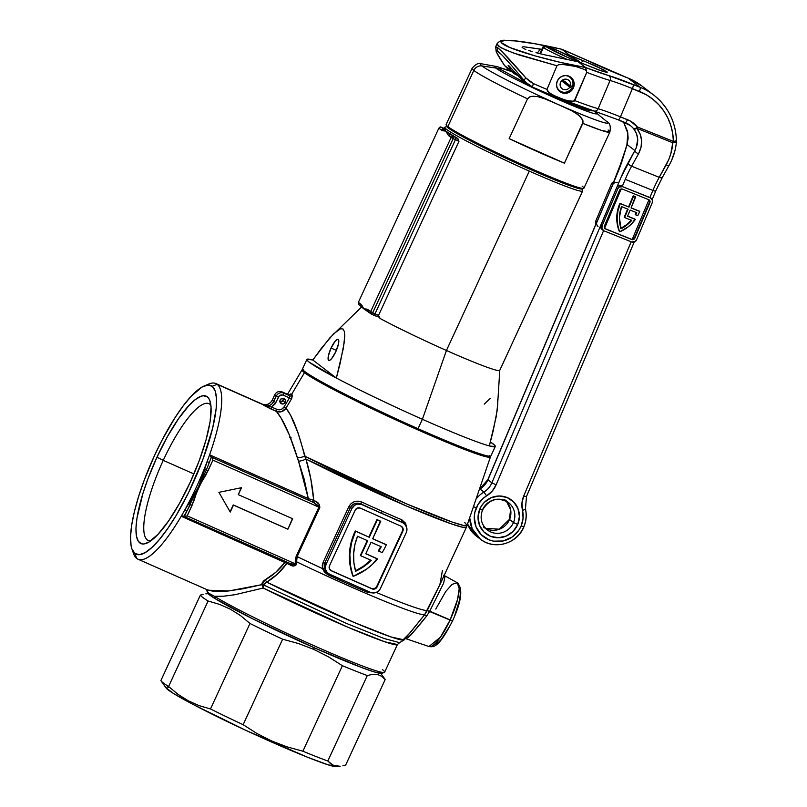 <?xml version="1.0" encoding="UTF-8"?>
<svg xmlns="http://www.w3.org/2000/svg" width="807" height="807" viewBox="0 0 807 807"><rect width="100%" height="100%" fill="white"/><g stroke="black" fill="none" stroke-linecap="round" stroke-linejoin="round"><path stroke-width="1.21" d="M435.76 609.073L445.726 591.531L452.091 584.349L457.256 582.755L459.203 588.727L457.539 599.551L450.094 620.058L452.505 620.936L429.738 611.161L426.681 615.983L411.177 634.716L407.767 637.742L405.124 638.377M404.579 638.246L428.971 646.528A34.893 8.796 -66.1 0 0 450.094 620.058A34.893 8.796 -66.1 0 0 457.256 582.755C463.168 588.686 461.584 601.417 452.505 620.936C438.372 648.616 433.45 647.043 428.971 646.528L440.43 637.187L450.094 620.058L427.236 610.546A111.447 6.537 -155.2 0 1 401.957 602.789M285.214 402.3A2.885 2.784 -52.5 0 1 280.907 403.45A2.885 2.784 -52.5 0 1 280.11 400.03L280.009 402.209L281.461 403.782L283.61 403.813L285.214 402.3L285.325 400.121L283.872 398.557L281.714 398.517L280.11 400.03A2.885 2.784 -52.5 0 1 284.417 398.88A2.885 2.784 -52.5 0 1 285.214 402.3L282.843 400.484L285.214 402.3M279.999 402.189A2.885 2.784 127.5 0 0 282.964 398.325M403.54 523.178L401.725 521.988A1.917 0.857 113.1 0 1 401.795 519.799A1.917 0.857 -66.9 0 0 401.725 521.988A113.373 6.648 -155.2 0 1 381.65 513.242L382.064 511.204A111.447 6.537 24.8 0 0 401.795 519.799L405.497 523.128L406.597 527.122L401.795 519.799A111.447 6.537 24.8 0 1 382.064 511.204L381.65 513.242L361.859 504.607L402.653 522.704L381.65 513.242A113.373 6.648 -155.2 0 1 360.941 503.901L357.965 503.154L354.929 503.538L352.276 505.031L350.43 507.472L324.686 563.195L326.089 564.275L351.842 508.551L350.43 507.472L351.842 508.551L354.777 505.192L357.541 504.103L361.859 504.607L402.653 522.704L405.003 524.389L406.516 526.87L406.94 529.785L406.234 532.681L380.48 588.404L378.735 590.845L376.213 592.449L373.308 592.984L370.463 592.358L329.67 574.261L327.319 572.577L325.806 570.085L325.372 567.17L326.089 564.275L351.842 508.551A7.687 7.424 -52.5 0 1 361.859 504.607L360.941 503.901L361.707 502.025A111.447 6.537 24.8 0 0 382.064 511.204A111.447 6.537 24.8 0 1 361.707 502.025L360.941 503.901C356.432 502.247 352.931 503.437 350.43 507.472L324.686 563.195L324.263 568.199L327.158 572.587L324.263 568.199L322.497 568.582A111.447 6.537 -155.2 0 1 297.147 556.608L296.26 564.789L293.839 565.959L290.147 564.971A109.248 6.406 -155.2 0 1 286.858 563.377L277.578 573.969L266.734 582.15A102.217 5.992 24.8 0 0 404.186 639.89L391.042 636.965L354.122 622.439L266.734 582.15L263.778 585.035L346.354 623.377L384.001 638.478L399.596 642.665L397.417 644.511L384.848 641.807L348.231 627.372L263.193 588.031A3.843 1.856 116.7 0 0 263.778 585.035A3.843 2.754 -10.3 0 0 261.922 584.631L265.049 579.9A3.843 1.967 -121.2 0 1 266.734 582.15A3.843 1.967 58.8 0 0 265.049 579.9C272.736 575.643 279.373 569.782 284.962 562.297L286.858 563.377C281.219 571.225 274.511 577.479 266.734 582.15L263.919 584.046L263.193 588.031L261.922 584.631L263.778 585.035L346.526 623.448L384.082 638.508L399.596 642.665L404.186 639.89L403.914 638.902M163.256 460.353A74.839 18.864 -66.1 0 0 150.627 540.972A74.839 18.864 113.9 0 1 148.276 540.549A74.839 18.864 113.9 0 1 163.256 460.353L193.912 473.951L163.256 460.353A74.839 18.864 113.9 0 1 208.983 403.722A74.839 18.864 113.9 0 1 210.869 405.175A74.839 18.864 -66.1 0 0 163.256 460.353L156.972 457.186L163.256 460.353M190.089 482.566A80.609 20.316 113.9 0 1 146.813 543.161A80.609 20.316 113.9 0 1 156.972 457.186L147.883 478.934L143.021 493.117L136.938 518.286L135.959 528.313L136.423 536.09L138.32 541.326L141.568 543.817L143.656 543.999L148.68 542.223L157.94 534.395L168.552 521.009L179.578 503.225L190.089 482.566L199.178 460.817L206.047 439.845L210.133 421.456L211.051 407.242L209.87 400.706L208.741 398.416L207.288 396.822L203.404 395.753L201.024 396.287L195.496 399.465L189.12 405.356L178.518 418.732L167.483 436.526L156.972 457.186A80.609 20.316 113.9 0 1 209.931 400.877A80.609 20.316 113.9 0 1 190.089 482.566M206.33 385.282A96.073 24.22 113.9 0 1 215.893 383.557A96.073 24.22 113.9 0 1 217.164 384.314L212.15 386.291A92.23 23.252 113.9 0 1 192.48 484.392A92.23 23.252 113.9 0 1 134.91 553.461L136.696 558.444A96.073 24.22 -66.1 0 0 181.202 516.268A96.073 24.22 -66.1 0 0 184.742 510.054A96.073 24.22 -66.1 0 0 207.046 461.775A96.073 24.22 -66.1 0 0 209.598 454.805A96.073 24.22 -66.1 0 0 217.164 384.314L263.052 404.67A96.073 24.22 -66.1 0 0 262.214 404.125L262.8 404.378M206.814 589.746L206.713 589.967A98 5.75 24.8 0 0 206.733 590.371L206.885 589.786A98 5.75 -155.2 0 0 206.723 590.341A98 5.75 -155.2 0 0 206.733 590.371L206.723 590.341M352.891 576.037L353.284 576.339A57.65 55.683 -52.5 0 1 355.221 532.237L354.828 531.934A57.65 55.683 127.5 0 0 352.891 576.037L350.077 565.203L349.461 553.935L351.065 542.697L352.679 537.23L355.221 532.237A57.65 55.683 -52.5 0 1 355.695 531.248L355.292 530.945A57.65 55.683 127.5 0 0 354.828 531.934A57.65 55.683 127.5 0 1 355.292 530.945L369.293 537.28L377.333 519.869L380.339 521.07L376.94 519.567L369.293 537.28L355.695 531.248A57.65 55.683 -52.5 0 0 355.221 532.237L351.459 543L349.855 554.238L350.47 565.505L352.891 576.037M490.293 456.248A103.76 6.083 -155.2 0 1 490.454 456.893A103.76 6.083 -155.2 0 1 405.992 424.553A103.76 6.083 -155.2 0 1 304.461 372.683L291.569 394.462A106.413 6.244 24.8 0 0 292.406 395.087L291.751 398.426L286.001 408.181C292.538 416.301 298.751 432.27 304.642 456.096A111.346 6.527 24.8 0 0 409.926 505.313A111.346 6.527 24.8 0 0 467.182 525.327L463.42 525.397L452.001 521.988L406.103 503.679L304.642 456.096A7.687 3.49 -14.5 0 1 297.41 457.7C290.127 434.66 283.116 419.237 276.387 411.409L281.734 411.631L286.001 408.181L290.601 415.292L298.025 432.885L305.934 459.022A7.687 2.976 -17.8 0 1 298.54 461.211L289.491 435.245L281.209 418.288L276.387 411.409L263.828 405.366A96.073 24.22 -66.1 0 0 263.052 404.67L217.164 384.314A96.073 24.22 113.9 0 1 209.598 454.805L308.294 498.585L304.249 479.368L297.41 457.7A7.687 3.49 165.5 0 0 304.642 456.096L305.934 459.022C309.908 472.065 312.501 485.844 313.731 500.37L308.294 498.585L298.54 461.211A7.687 2.976 162.2 0 0 305.934 459.022L310.846 479.136L313.731 500.37A111.447 6.537 24.8 0 0 315.295 501.127L319.249 504.486L319.804 507.583L297.147 556.608A111.447 6.537 24.8 0 0 322.497 568.582L322.265 565.425L323.093 562.368L348.836 506.645L351.075 503.608L354.313 501.692L358.036 501.137L361.707 502.025C356.139 500.068 351.852 501.611 348.836 506.645L350.43 507.472L348.836 506.645L323.093 562.368L324.686 563.195L324.263 568.199L322.497 568.582L323.093 562.368L326.089 564.275A7.687 7.424 -52.5 0 0 328.217 573.394L327.148 572.577M404.186 639.89L424.583 614.773A110.791 6.496 -155.2 0 1 296.31 561.672A110.791 6.496 24.8 0 0 424.583 614.773L440.007 584.409L466.426 527.233A111.447 6.537 -155.2 0 1 410.067 507.563A111.447 6.537 -155.2 0 1 305.934 459.022L406.758 506.15L451.436 523.914L462.623 527.253L466.426 527.233L490.454 456.893M373.913 592.963L368.083 592.58A111.154 6.517 -155.2 0 1 327.985 574.796L324.565 572.284L322.497 568.582L327.985 574.796L328.57 573.646L327.985 574.796A111.154 6.517 -155.2 0 0 368.083 592.58A1.917 0.857 113.1 0 1 368.89 591.652A1.917 0.857 -66.9 0 0 368.083 592.58L373.913 592.963M289.461 394.956L290.853 393.897A106.413 6.244 24.8 0 0 291.569 394.462L304.461 372.683A103.76 6.083 -155.2 0 1 302.07 369.848A103.76 6.083 -155.2 0 1 302.665 369.556M207.833 590.199L228.906 590.956L261.922 584.631A3.843 1.624 -104.8 0 1 263.193 588.031L235.321 594.648L223.64 596.212L214.44 596.282L208.539 593.115L206.733 590.371L207.671 592.913A96.073 5.639 24.8 0 0 207.671 592.913L207.661 592.883C207.782 593.781 210.304 595.707 215.237 598.703L208.781 594.315M404.105 523.572L402.653 522.704A7.687 7.424 -52.5 0 1 406.234 532.681L380.48 588.404A7.687 7.424 -52.5 0 1 370.463 592.358L329.67 574.261A7.687 7.424 -52.5 0 1 328.217 573.394M330.356 570.186A3.843 3.712 127.5 0 0 330.89 570.468L371.684 588.565A3.843 3.712 127.5 0 0 376.687 586.598L402.441 530.875L377.081 586.901A3.843 3.712 -52.5 0 1 372.077 588.868L331.284 570.771A3.843 3.712 -52.5 0 1 329.488 565.788L329.347 568.693L331.284 570.771L372.077 588.868L374.952 588.918L377.081 586.901L402.834 531.177L402.975 528.272L401.039 526.184L360.245 508.087L357.37 508.037L355.241 510.064L329.488 565.788L355.241 510.064A3.843 3.712 -52.5 0 1 360.245 508.087L401.039 526.184A3.843 3.712 -52.5 0 1 402.834 531.177L402.441 530.875A3.843 3.712 127.5 0 0 401.563 526.477M401.825 526.729L402.754 528.686L402.441 530.875L376.687 586.598L375.225 588.273L371.684 588.565L330.89 570.468M377.121 558.666L365.813 553.652L377.515 558.969A57.65 55.683 -52.5 0 1 353.284 576.339L366.479 569.228L372.32 564.456L377.121 558.666M380.773 546.571A53.807 51.971 -52.5 0 1 378.301 550.798A53.807 51.971 127.5 0 0 380.773 546.571M385.887 544.513L372.733 538.683L386.291 544.816A57.65 55.683 -52.5 0 1 382.135 552.624L378.301 550.798L382.135 552.624A57.65 55.683 -52.5 0 0 386.291 544.816L385.887 544.513M380.339 521.07L376.94 519.567L368.89 536.978L377.333 519.869L380.733 521.372L372.693 538.783L386.291 544.816L372.693 538.783L380.339 521.07M365.773 553.763L377.515 558.969L365.773 553.763L371.079 542.264L381.227 546.773A53.807 51.971 -52.5 0 1 378.695 551.1A53.807 51.971 127.5 0 0 381.227 546.773L371.079 542.264L365.773 553.763M360.759 555.741L367.679 540.761L357.531 536.262L354.868 544.846L353.637 553.713L353.89 562.61L355.625 571.285L363.876 566.514L371.21 560.371L360.759 555.741L371.21 560.371A53.807 51.971 -52.5 0 1 355.625 571.285A53.807 51.971 -52.5 0 1 357.531 536.262L367.679 540.761L360.759 555.741M355.504 570.852A53.807 51.971 127.5 0 0 370.726 560.159M360.366 555.438L367.235 540.559L360.366 555.438M370.817 560.068L363.483 566.211L355.231 570.983M206.995 589.746L213.996 591.511L226.898 591.168L243.381 588.717L261.922 584.631L261.972 583.259L263.677 580.858L275.772 572.324L284.962 562.297L181.202 516.268A96.073 24.22 113.9 0 1 137.967 559.201A96.073 24.22 113.9 0 1 136.696 558.444A96.073 24.22 113.9 0 1 132.832 550.959M184.359 516.591L290.187 563.538L295.322 564.567L295.352 563.861L187.194 515.875L295.352 563.861L295.392 558.908L296.24 556.184L318.896 507.159L212.937 460.151L205.896 474.97L198.391 487.267L207.046 461.775A96.073 24.22 113.9 0 1 184.742 510.054L198.361 487.257L193.902 500.915L187.194 515.875L184.299 516.561L186.599 511.588A98 24.704 113.9 0 1 183.935 516.288L183.209 515.996M131.884 548.821L133.548 553.612A96.073 24.22 -66.1 0 0 136.696 558.444L134.91 553.461L131.955 549.022L131.077 545.643L130.542 536.746L131.662 525.276L134.386 511.668L138.612 496.466L144.191 480.236L154.581 455.35L162.479 439.321L175.028 417.663L183.391 405.618L191.37 396.045L201.962 387.098L207.712 385.06L212.15 386.291L215.106 390.729L216.468 398.204L216.175 408.443L212.675 428.073L202.87 459.506L188.606 492.522L176.259 515.28L167.826 528.383L159.625 539.247L151.948 547.439L145.099 552.654L139.349 554.681L134.91 553.461A92.23 23.252 113.9 0 1 131.884 548.821A92.23 23.252 113.9 0 1 152.281 460.444A92.23 23.252 113.9 0 1 204.11 386.018A92.23 23.252 113.9 0 1 212.15 386.291L217.164 384.314A96.073 24.22 -66.1 0 0 208.781 384.031L204.11 386.018M382.014 673.209L374.64 672.029L361.97 667.651L314.962 648.092L252.662 618.828L215.237 598.703A96.073 5.639 24.8 0 0 309.414 645.62A96.073 5.639 24.8 0 0 381.792 673.341L384.334 672.413A98 5.75 -155.2 0 1 310.503 644.137A98 5.75 -155.2 0 1 214.44 596.282A98 5.75 24.8 0 0 313.076 645.287A98 5.75 24.8 0 0 384.636 672.17L397.417 644.511A98 5.75 -155.2 0 1 263.193 588.031M208.216 593.76L207.671 592.913A96.073 5.639 24.8 0 1 207.651 592.852M303.291 369.535L302.07 370.282L304.461 372.683L325.352 385.191L354.495 400.201L399.243 421.486L435.064 437.374L464.963 449.61L484.412 456.338L489.203 457.276L490.273 457.105L489.678 455.521M376.274 592.429A111.447 6.537 24.8 0 0 427.236 610.546L439.876 584.682L442.438 570.529M291.256 437.949L289.602 437.737M464.58 522.361L467.182 525.327M184.632 516.601L187.194 515.875L192.066 505.343C195.93 493.138 201.266 481.587 208.075 470.693L212.937 460.151L318.896 507.159L318.22 505.616L313.873 502.7A113.373 6.648 -155.2 0 1 312.279 501.924L211.293 457.075A98 24.704 113.9 0 1 209.356 462.33L206.421 469.896L184.299 516.561L290.227 563.548A1.917 0.575 -64.1 0 1 290.147 564.971A109.248 6.406 -155.2 0 1 286.858 563.377L181.202 516.268L182.594 515.996L181.202 516.268A96.073 24.22 -66.1 0 0 184.742 510.054L188.919 503.417C196.051 493.097 201.286 481.769 204.615 469.442L207.046 461.775A96.073 24.22 -66.1 0 0 209.598 454.805L308.294 498.585L308.143 499.997L211.041 456.923L209.598 454.805L211.293 457.075A98 24.704 113.9 0 1 209.356 462.33L207.046 461.775L209.356 462.33L206.421 469.896L208.075 470.693L204.615 469.442L206.421 469.896M233.475 505.101L230.257 512.072L218.899 492.341L241.525 487.68L238.307 494.651L292.699 518.78L287.867 529.231L233.475 505.101L230.257 512.072L218.899 492.341L241.525 487.68L238.307 494.651L241.172 487.761L238.307 494.651L292.699 518.78L287.867 529.231L292.437 518.669L287.867 529.231L233.475 505.101M290.187 563.538C292.457 564.95 294.172 565.051 295.352 563.861L296.421 563.811C295.17 566.302 293.072 566.696 290.147 564.971A1.917 0.575 115.9 0 0 290.187 563.538L290.54 563.7M192.066 505.343L190.402 504.546L192.066 505.343M211.868 457.66L212.191 458.305L211.868 457.66M212.564 459.173L212.191 458.305L212.564 459.173M285.587 561.501L284.962 562.297L285.587 561.501M203.515 476.786L193.741 497.949M190.402 504.546L188.919 503.417L190.402 504.546L186.599 511.588A1.917 0.625 29 0 0 184.742 510.054A1.917 0.625 -151 0 1 186.599 511.588A98 24.704 113.9 0 1 183.935 516.288L183.683 516.127M287.04 562.146A1.917 0.636 -64 0 1 286.858 563.377A1.917 0.636 116 0 0 287.04 562.146M295.352 563.861L295.231 561.712L296.31 561.672L296.421 563.811L295.352 563.861M295.231 561.712L296.24 556.184L297.147 556.608L296.31 561.672L295.231 561.712M297.147 556.608L296.24 556.184L318.896 507.159L319.804 507.583L297.147 556.608M313.873 502.7A1.917 0.636 116 0 0 315.295 501.127C318.281 502.337 319.784 504.486 319.804 507.583L313.873 502.7A113.373 6.648 -155.2 0 1 312.279 501.924A1.917 0.666 116 0 0 313.731 500.37A111.447 6.537 24.8 0 0 315.295 501.127A1.917 0.636 -64 0 1 313.873 502.7M308.294 498.585L313.731 500.37A1.917 0.666 -64 0 1 312.279 501.924L308.143 499.997L308.294 498.585M276.276 396.106L273.835 401.392A103.76 26.157 -66.1 0 0 272.252 400.181L274.693 394.895L276.276 396.106A5.76 5.568 -52.5 0 1 283.792 393.14L282.208 391.93L288.432 394.694A108.33 6.355 24.8 0 0 290.016 395.904L282.208 391.93A5.76 5.568 127.5 0 0 274.693 394.895L276.276 396.106L272.09 403.833L269.578 405.447L266.683 405.982L263.828 405.366A96.073 24.22 -66.1 0 0 263.052 404.67A96.073 24.22 -66.1 0 0 262.214 404.125L265.069 404.751L267.974 404.216L270.496 402.612L272.252 400.181A103.76 26.157 113.9 0 1 273.835 401.392C271.485 405.457 268.146 406.778 263.828 405.366L271.566 407.061L275.137 403.853L279.242 395.944L282.682 394.956L289.42 397.871L284.034 406.97L281.804 409.149L277.8 409.724L271.566 407.061L271.122 409.078L263.828 405.366L271.566 407.061L275.923 402.451L273.835 401.392L275.923 402.451L278.375 397.165L276.276 396.106L278.375 397.165A3.843 3.712 -52.5 0 1 283.378 395.188L283.792 393.14A5.76 5.568 127.5 0 0 276.276 396.106M280.16 402.199L282.843 400.484M271.122 409.078L271.566 407.061L276.821 409.391L276.387 411.409L271.122 409.078M276.821 409.391C279.777 410.42 282.188 409.613 284.034 406.97L286.001 408.181C283.519 411.681 280.311 412.76 276.387 411.409L276.821 409.391M291.398 399.082L286.001 408.181L284.034 406.97L289.42 397.871L291.398 399.082L289.42 397.871L290.016 395.904L283.792 393.14L283.378 395.188L289.42 397.871L290.016 395.904A1.917 1.836 125.9 0 0 292.406 395.087L291.398 399.082M290.016 395.904A108.33 6.355 -155.2 0 1 288.432 394.694A1.917 1.876 129.5 0 0 290.853 393.897A106.413 6.244 24.8 0 0 291.569 394.462A106.413 6.244 24.8 0 0 292.406 395.087A1.917 1.836 -54.1 0 1 290.016 395.904M288.432 394.694L282.188 391.92L288.432 394.694A1.917 1.876 -50.5 0 0 290.853 393.897L289.642 394.734M274.723 394.845L274.693 394.895A5.76 5.568 -52.5 0 1 282.208 391.93L282.157 391.909M272.272 400.131L274.652 394.845C276.408 391.829 278.919 390.85 282.188 391.92M262.386 404.206L262.214 404.125C266.542 405.548 269.891 404.226 272.252 400.181L274.652 394.845M230.086 511.759L233.243 504.92L287.635 529.049L233.243 504.92L230.086 511.759M214.44 596.282L215.237 598.703L214.319 596.222M382.357 669.528A98 5.75 -155.2 0 1 384.334 672.413M443.931 575.371L444.879 577.025L443.618 583.209L429.738 611.161M460.04 589.281L460.494 591.803L459.748 599.49L454.835 615.247M449.751 626.232L441.348 639.305L438.766 642.069L434.519 644.5M406.103 637.601A3.843 3.581 -121.6 0 1 407.767 637.742A3.843 3.581 58.4 0 0 406.103 637.601M410.37 632.476L424.583 614.773L426.681 615.983C418.016 626.978 411.711 634.241 407.767 637.742M424.583 614.773L427.236 610.546L429.627 611.413L426.681 615.983L424.583 614.773M306.882 359.428A103.76 6.083 -155.2 0 1 312.803 359.993L321.357 348.321L333.614 333.805L340.615 328.721L343.056 329.024L344.438 331.637L344.327 341.956L340.241 362.878L336.368 378.049A103.76 6.083 -155.2 0 1 306.882 359.428L302.534 368.829A103.76 6.083 24.8 0 0 418.046 428.699L417.33 429.556A102.61 6.022 24.8 0 0 489.082 456.691L490.616 456.126A103.76 6.083 -155.2 0 1 418.046 428.699A103.76 6.083 24.8 0 0 490.928 455.884L495.266 446.483A103.76 6.083 -155.2 0 1 489.345 445.918A103.76 6.083 -155.2 0 1 422.394 419.287L418.046 428.699L422.394 419.287A103.76 6.083 24.8 0 0 489.345 445.918L493.218 430.736L497.304 409.815L499.775 370.262A75.898 4.449 -155.2 0 1 446.442 350.48L422.394 419.287L446.442 350.48A75.898 4.449 24.8 0 0 499.745 370.363L582.624 191.007A75.898 4.449 -155.2 0 1 529.311 171.114A75.898 4.449 24.8 0 0 582.614 190.714L581.676 188.172M331.072 348.049L336.378 350.409L331.072 348.049L328.348 355.968L328.61 360.315L329.881 360.215L331.697 358.54L335.803 351.681A11.53 2.905 113.9 0 1 328.762 360.406A11.53 2.905 113.9 0 1 331.072 348.049A11.53 2.905 113.9 0 1 338.113 339.333A11.53 2.905 113.9 0 1 335.803 351.681L338.526 343.762L338.264 339.424L336.993 339.525L335.177 341.2L331.072 348.049M447.592 126.215L445.05 127.153A75.898 4.449 24.8 0 0 529.311 171.114L446.442 350.48L529.311 171.114A75.898 4.449 -155.2 0 1 444.818 127.335L444.011 129.07A75.898 4.449 24.8 0 0 443.991 129.211A75.898 4.449 24.8 0 0 445.777 131.127A75.898 4.449 24.8 0 0 450.962 134.547A75.898 4.449 24.8 0 0 457.428 138.279L458.961 141.316L378.503 315.446L380.198 318.543A75.898 4.449 24.8 0 0 446.442 350.48A75.898 4.449 -155.2 0 1 380.198 318.543L378.312 316.536L375.356 315.9L378.312 316.536L380.198 318.543L378.503 315.446L375.023 313.762L455.481 139.631L453.181 138.612L372.723 312.743L375.023 313.762L455.481 139.631L458.961 141.316L378.503 315.446L372.723 312.743L453.181 138.612L448.46 135.536L445.777 131.127L442.448 130.694L438.857 128.172L358.389 302.312L361.818 305.177L363.705 308.738A75.898 4.449 -155.2 0 1 361.919 306.821L363.705 308.738L367.034 309.172L370.625 311.684L451.093 137.553L370.625 311.684L372.723 312.743L367.992 309.666L363.705 308.738L361.022 304.33L361.919 306.821A1.917 1.856 -52.5 0 1 361.022 304.33L358.389 302.312L358.651 304.38L358.389 302.312L438.857 128.172L441.49 130.189L445.777 131.127L448.46 135.536L450.962 134.547L457.428 138.279L445.777 131.127L443.991 129.211L445.091 128.827L441.358 127.193L443.991 129.211L441.49 130.189A1.917 1.856 -52.5 0 1 443.991 129.211L441.358 127.193L443.598 128.182M497.415 399.505L497.758 404.045L496.275 416.392L489.345 445.918L495.105 446.654L494.994 445.615L490.404 441.923A103.76 6.083 -155.2 0 1 495.266 446.483M333.614 333.805L340.615 328.721L343.056 329.024L344.438 331.637L344.781 336.176L343.298 348.533L336.368 378.049A103.76 6.083 24.8 0 0 422.394 419.287A103.76 6.083 -155.2 0 1 336.368 378.049L312.803 359.993L329.649 338.052L362.01 306.599M368.89 312.168L367.992 309.666A1.917 1.856 127.5 0 0 368.527 311.946L368.496 311.926A75.898 4.449 -155.2 0 1 363.705 308.738L371.159 313.963A1.917 1.856 -52.5 0 1 370.625 311.684A1.917 1.856 127.5 0 0 371.523 314.185A1.917 1.856 -52.5 0 1 371.159 313.963L372.723 312.743L371.523 314.185L373.843 315.214L375.023 313.762L373.823 315.204L375.437 315.94M489.224 456.621L483.423 455.854L464.196 449.206L434.63 437.101L399.213 421.395L332.494 388.893L311.341 377.061L303.109 370.756A102.61 6.022 24.8 0 0 417.33 429.556L418.046 428.699A103.76 6.083 -155.2 0 1 302.554 369.233L303.109 370.756M312.803 359.993L336.368 378.049L309.293 362.232L307.164 360.285L307.043 359.256L312.803 359.993M490.333 398.365L484.22 404.146M440.783 126.971L438.857 128.172L440.198 126.891L441.358 127.193M371.573 314.205L373.823 315.204M379.572 317.998L379.108 317.232M373.873 315.224L376.042 316.112M445.202 129.009L445.111 130.341M453.595 136.565L450.962 134.547A1.917 1.856 127.5 0 0 448.46 135.536L451.093 137.553A1.917 1.856 -52.5 0 1 453.595 136.565L451.093 137.553L453.181 138.612L453.595 136.565L453.181 138.612L455.481 139.631L455.894 137.583L453.595 136.565M455.894 137.583L455.481 139.631L458.961 141.316L457.983 138.804L455.894 137.583M472.085 68.333A75.898 4.449 24.8 0 0 473.82 70.441A75.898 4.449 24.8 0 0 527.536 98.858L529.886 96.83L532.933 96.235L537.482 96.588L547.681 99.695A70.209 4.116 -155.2 0 1 481.961 65.952A7.687 7.424 127.5 0 0 473.82 70.441L447.865 126.598A75.898 4.449 -155.2 0 1 446.12 124.833L446.685 126.366A74.748 4.388 24.8 0 0 448.41 128.091L447.865 126.598L473.82 70.441A75.898 4.449 -155.2 0 1 472.055 68.393L446.11 124.54A75.898 4.449 24.8 0 0 447.865 126.598A75.898 4.449 24.8 0 0 521.927 164.446A75.898 4.449 24.8 0 0 583.905 188.223L609.86 132.066A75.898 4.449 -155.2 0 1 582.795 123.37L601.104 130.29L609.86 132.066A75.898 4.449 -155.2 0 0 608.095 130.008M510.69 71.066L497.031 66.608L482.263 63.945A70.209 4.116 24.8 0 0 481.961 65.952L495.881 68.04A56.248 3.299 -155.2 0 1 496.113 66.436L495.881 68.04A19.217 18.561 -52.5 0 1 500.552 69.392L500.279 67.859L513.081 72.065M593.68 110.892L594.9 111.8A19.217 18.561 127.5 0 0 593.559 110.862A19.217 18.561 -52.5 0 1 594.9 111.8A19.217 18.561 -52.5 0 1 595.384 112.183C600.761 115.653 593.851 115.179 557.183 98.968C520.202 82.506 497.253 69.735 495.881 68.04L481.961 65.952A70.209 4.116 24.8 0 0 547.681 99.695L573.525 111.588L579.961 116.269L582.926 120.677L582.795 123.37L564.416 163.165A75.898 4.449 -155.2 0 1 509.146 138.643L527.536 98.858A75.898 4.449 -155.2 0 1 473.82 70.441A7.687 7.424 -52.5 0 1 481.961 65.952A70.209 4.116 -155.2 0 1 482.404 63.975M594.9 111.8L606.622 121.403A70.209 4.116 24.8 0 1 568.864 109.086L577.943 114.523L581.716 118.276L583.108 122.028L564.416 163.165L509.146 138.643L527.536 98.858L529.523 96.981L532.166 96.285L537.482 96.588L542.657 97.899L568.864 109.086C587.516 117.247 614.964 127.768 606.168 121.05L606.622 121.403C609.88 122.815 610.96 126.366 609.86 132.066M510.912 71.228L499.967 67.838L499.372 68.202L500.552 69.392L528.01 84.342L500.552 69.392A19.217 18.561 127.5 0 0 495.881 68.04A56.248 3.299 -155.2 0 0 556.336 98.585A56.248 3.299 -155.2 0 0 595.748 112.466M546.975 93.319L579.86 107.402L589.463 110.73L592.439 110.821L584.48 109.116L546.975 93.319M582.261 188.909L578.034 188.354L564.022 183.512L516.682 163.246L468.08 139.581L452.666 130.956L446.685 126.366M509.146 138.643L564.416 163.165L509.146 138.643M582.15 186.165A75.898 4.449 -155.2 0 1 583.683 188.404A75.898 4.449 -155.2 0 1 519.91 163.528A75.898 4.449 -155.2 0 1 447.865 126.598L448.41 128.091A74.748 4.388 24.8 0 0 519.355 164.467A74.748 4.388 24.8 0 0 582.15 188.959L583.683 188.404M507.704 502.004A17.29 16.705 -52.5 0 1 513.464 522.522L509.52 519.496A17.29 16.705 127.5 0 1 485.552 528.333A17.29 16.705 127.5 0 0 509.52 519.496L509.52 519.496A17.29 16.705 127.5 0 0 508.561 504.072M517.711 524.52A21.133 20.417 127.5 0 0 506.937 497.455A21.133 20.417 127.5 0 0 479.731 509.237L482.485 510.135L479.731 509.237L481.698 505.596L484.321 502.388L491.1 497.737L499.039 496.002L506.937 497.455L513.575 501.853L517.953 508.541L519.405 516.5L517.711 524.52L513.121 531.369L506.342 536.009L498.403 537.744L490.505 536.302L483.867 531.894L479.489 525.206L478.037 517.247L479.731 509.237A21.133 20.417 127.5 0 0 490.505 536.302A21.133 20.417 127.5 0 0 517.711 524.52L513.464 522.522L517.711 524.52M504.234 65.064A3.843 2.804 -34 0 0 504.365 65.296A3.843 2.804 -34 0 0 504.536 65.518C496.446 53.413 494.257 48.692 497.99 51.355A3.843 3.712 -52.5 0 1 497.556 47.603L495.69 46.826M628.139 78.148A3.843 0.958 -68.1 0 1 628.199 78.158L621.208 75.344A3.843 0.958 111.9 0 1 621.269 75.374A3.843 0.958 -68.1 0 0 621.198 75.344L561.864 49.277L532.862 43.346C520.878 41.288 511.82 40.289 505.666 40.35C502.065 39.836 499.14 41.036 496.89 43.971L495.68 46.836L497.556 47.603L501.783 51.416L525.892 77.956L529.362 81.194L533.488 83.605A63.41 4.257 22.9 0 0 546.964 89.426L549.012 92.644L555.932 96.527L567.129 100.704L574.049 101.289L586.739 72.368A63.41 4.257 22.9 0 0 610.072 80.468A3.843 3.329 -73.8 0 0 608.539 75.525A59.567 4.005 -157.1 0 1 585.7 67.566L585.66 67.536C553.098 61.978 508.904 49.318 502.529 43.719C493.622 37.606 525.175 40.572 561.884 49.308L569.429 55.088L583.007 60.555L581.161 62.976L583.007 60.555L603.848 69.916L607.167 72.469L598.885 69.987L578.115 61.746L544.624 54.795L578.115 61.746L585.66 67.536L559.897 62.26L534.173 55.643L509.893 47.522L501.52 42.741L501.742 41.278L504.94 40.542L514.927 40.885L535.979 43.921L561.864 49.288L561.672 49.802L561.864 49.288A59.567 4.005 -157.1 0 1 591.45 62.432A42.277 2.835 22.9 0 0 621.269 75.374L628.26 78.198A3.843 0.958 -68.1 0 0 628.199 78.158L641.777 85.895A61.493 59.395 127.5 0 0 628.26 78.198L640.102 87.267L633.102 84.453A3.843 0.958 111.9 0 1 632.406 88.588A3.843 0.958 -68.1 0 0 633.102 84.453A42.277 2.835 22.9 0 0 608.539 75.525L585.7 67.566L578.115 61.746L601.881 71.046L607.167 72.469L607.005 71.793L594.658 65.508L569.429 55.088L561.864 49.288L628.26 78.198L640.102 87.267L608.539 75.525A3.843 3.329 106.2 0 1 610.072 80.468A38.433 2.582 -157.1 0 1 632.406 88.588L620.462 116.844A38.433 2.582 22.9 0 0 598.128 108.723L610.072 80.468A63.41 4.257 -157.1 0 1 586.739 72.368L574.796 100.623A63.41 4.257 22.9 0 0 598.128 108.723L610.072 80.468A38.433 2.582 -157.1 0 1 632.406 88.588L639.396 91.403A57.65 55.683 -52.5 0 1 673.411 141.457L672.776 142.768L675.53 142.244L673.411 141.457L672.685 133.387L670.829 125.529L667.873 118.064L663.868 111.134L658.916 104.89L653.105 99.443L646.548 94.923L632.406 88.588L620.462 116.844L630.287 121.01L637.48 127.002L673.411 141.457A3.843 0.636 -1 0 0 676.458 140.801M479.408 489.385A28.82 27.842 -52.5 0 1 479.994 489.022L479.994 489.022A28.82 27.842 127.5 0 0 479.408 489.385M467.566 524.207L476.453 536.12L467.586 524.157A28.82 27.842 127.5 0 0 476.453 536.12L480.397 539.147A28.82 27.842 -52.5 0 1 469.735 517.842L472.226 528.857L480.397 539.147C494.116 550.475 517.448 543.757 523.914 526.8L521.161 525.902A24.977 24.129 -52.5 0 1 489.012 539.833A24.977 24.129 -52.5 0 1 476.281 507.845A24.977 24.129 -52.5 0 1 486.591 495.881L483.938 492.038A28.82 27.842 127.5 0 0 476.17 498.908A28.82 27.842 -52.5 0 1 483.938 492.038L479.994 489.022A19.217 18.561 127.5 0 0 487.922 479.812L617.083 174.312L627.12 144.604L634.887 150.546L621.027 177.338L491.867 482.838L487.922 479.812L491.867 482.838A19.217 18.561 -52.5 0 1 483.938 492.038L479.994 489.022A19.217 18.561 127.5 0 0 487.922 479.812L617.083 174.312A42.277 10.562 -68.1 0 0 622.732 158.858A3.843 1.19 -162.9 0 0 622.51 159.14A3.843 1.19 17.1 0 1 622.732 158.858L627.12 144.604L628.149 138.128L627.574 131.511L623.539 121.938L627.836 132.963L627.12 144.604A3.843 1.19 -162.9 0 0 626.898 144.857A3.843 1.19 17.1 0 1 627.12 144.604L634.887 150.546L628.017 162.913A42.277 10.562 -68.1 0 0 621.027 177.338L491.867 482.838A19.217 18.561 -52.5 0 1 483.938 492.038L486.591 495.881L483.353 498.222L478.127 504.284L474.819 512.495L474.274 517.317L475.989 526.719L481.164 534.627L489.012 539.833L493.581 541.154L503.114 540.983L511.991 537.139L518.83 530.209L521.161 525.902L523.077 518.185L521.958 503.074L523.733 495.942L631.185 241.787L523.733 495.942L526.477 496.84L523.733 495.942A23.06 22.273 127.5 0 0 522.492 510.327A3.843 0.787 -13.5 0 0 525.448 508.834A3.843 0.787 -13.5 0 0 525.367 508.713A28.82 27.842 -52.5 0 1 523.824 526.689L523.904 526.8C526.335 520.929 526.85 514.937 525.448 508.824A3.843 0.787 166.5 0 1 522.492 510.327A24.977 24.129 -52.5 0 1 521.161 525.902L523.904 526.8M473.538 506.655L476.281 507.845M510.74 70.229L504.536 65.518L497.929 55.047L496.234 51.376L496.83 50.619L501.934 54.987L511.477 65.428L524.278 80.65L517.993 75.838L508.824 65.7L521.736 79.53L532.892 87.247L550.273 94.691M523.773 48.581L525.851 49.459L523.773 48.581M528.656 50.458L532.075 51.537L528.656 50.458M535.979 52.647L540.216 53.746L535.979 52.647M544.624 54.795L540.216 53.746L544.624 54.795M506.372 501.197A17.29 16.705 127.5 0 1 509.52 519.496L513.464 522.522A17.29 16.705 -52.5 0 1 487.408 529.997L483.464 526.971M523.824 526.689A28.82 27.842 -52.5 0 1 480.397 539.147M564.466 82.707A9.028 8.726 127.5 0 0 564.991 81.759M573.474 87.691A9.028 8.726 -52.5 0 1 559.866 91.594A9.028 8.726 -52.5 0 1 557.244 81.164A9.028 8.726 -52.5 0 1 570.852 77.26A9.028 8.726 -52.5 0 1 573.474 87.691L571.306 86.026L573.474 87.691L571.507 90.626L568.612 92.603L565.223 93.35L561.854 92.724L559.009 90.848L557.143 87.993L556.517 84.584L557.244 81.164L559.211 78.239L562.106 76.251L565.495 75.515L568.864 76.13L571.709 78.007L573.575 80.871L574.201 84.271L573.474 87.691M513.575 73.266L504.536 65.518L513.716 73.376L517.862 75.666L512.011 71.833L508.138 65.417M558.948 98.232L593.609 110.841A3.843 3.329 -73.8 0 0 594.063 111.013A3.843 3.329 106.2 0 1 593.609 110.841A59.567 4.005 22.9 0 1 532.892 87.247A3.843 0.868 -66.2 0 1 532.832 87.227A3.843 0.868 113.8 0 0 532.892 87.247M569.429 55.088L566.171 54.422L569.429 55.088M541.8 49.388L523.824 46.766L540.357 49.096L537.361 53.01L540.357 49.096L541.8 49.388M522.079 47.28L522.522 46.917L522.502 47.845L522.522 46.917L523.824 46.766M498.212 46.049L497.294 43.528L496.89 43.971L500.653 47.593L513.393 53L556.971 65.76L519.113 54.997L505.757 50.014L498.212 46.049M618.293 119.819L625.173 122.583A3.843 0.958 -68.1 0 0 625.223 122.624A3.843 0.958 -68.1 0 0 627.453 119.658A3.843 0.958 111.9 0 1 625.233 122.624A3.843 0.958 111.9 0 1 625.173 122.583A23.06 22.273 -52.5 0 1 630.237 125.478A23.06 22.273 -52.5 0 1 633.757 128.878A3.843 0.968 -39.5 0 0 637.48 127.002A26.903 25.985 127.5 0 0 627.453 119.658L620.462 116.844A38.433 2.582 22.9 0 0 598.128 108.723A63.41 4.257 -157.1 0 1 574.796 100.623L571.053 101.5L563.326 99.493L552.371 94.772L547.56 91.282L546.964 89.426L556.971 65.76L546.964 89.426A63.41 4.257 -157.1 0 1 533.488 83.605A3.843 0.868 113.8 0 0 532.832 87.227A3.843 0.868 -66.2 0 1 533.488 83.605L525.892 77.956A3.843 1.18 140.7 0 0 524.278 80.65L517.993 75.838L521.736 79.53M674.249 152.795L672.15 158.707M640.102 87.267A61.493 59.395 -52.5 0 1 653.62 94.974A61.493 59.395 -52.5 0 1 676.377 140.66A61.493 59.395 127.5 0 0 653.902 95.196A61.493 59.395 127.5 0 0 640.102 87.267A3.843 0.958 111.9 0 1 639.396 91.403A3.843 0.958 -68.1 0 0 640.102 87.267M636.219 147.842L634.887 150.546A3.843 1.664 29.1 0 0 638.488 153.855L641.03 147.328L641.605 140.569L640.173 134.073L636.844 128.313L672.776 142.768L670.718 154.097L668.721 159.625L659.238 177.328L631.619 166.222L638.488 153.855A3.843 1.664 -150.9 0 1 634.887 150.546C638.993 142.768 638.619 135.546 633.757 128.878L636.562 133.77L637.722 139.288L636.219 147.842M652.883 190.452L625.274 179.336L622.288 186.397L625.274 179.336A38.433 9.603 111.9 0 1 631.619 166.222L659.238 177.328A38.433 9.603 -68.1 0 0 652.883 190.452L625.274 179.336A38.433 9.603 111.9 0 1 631.619 166.222A3.843 1.664 -150.9 0 1 628.017 162.913A3.843 1.664 29.1 0 0 631.619 166.222L638.488 153.855C643.129 144.665 642.584 136.151 636.844 128.313A3.843 1.654 141.2 0 1 633.757 128.878L636.844 128.313L672.776 142.768C672.251 150.475 670.022 157.869 666.108 164.971A3.843 1.664 29.1 0 0 669.296 164.941A3.843 1.664 -150.9 0 1 666.108 164.971L659.238 177.328A3.843 1.664 29.1 0 0 662.446 177.278A3.843 1.664 -150.9 0 1 659.238 177.328A38.433 9.603 -68.1 0 0 652.883 190.452L655.637 191.35L652.883 190.452L649.897 197.513L652.883 190.452M621.188 188.989L604.614 228.199L621.188 188.989M603.586 230.641L496.113 484.836L492.22 491.1L486.591 495.881A23.06 22.273 127.5 0 0 496.113 484.836L491.867 482.838L496.113 484.836L603.586 230.641M632.184 239.417L648.949 199.773L632.184 239.417M504.506 499.523L508.45 502.549C497.748 496.598 489.092 499.13 482.485 510.125L482.394 510.024A17.29 16.705 -52.5 0 1 508.45 502.549A17.29 16.705 -52.5 0 1 513.464 522.522A17.29 16.705 -52.5 0 1 488.154 530.532M607.005 71.793L607.167 72.469M564.345 82.899L565.182 81.336M586.739 72.368L586.376 70.804L584.853 69.634L575.794 66.487L564.375 64.489L558.575 64.711L556.971 65.76L558.575 64.711L562.439 64.378L575.794 66.487L584.853 69.634L586.376 70.804L586.739 72.368M526.124 82.677L524.278 80.65L528.202 84.483L532.832 87.227C558.535 98.454 578.932 106.373 594.033 111.003A3.843 3.329 -73.8 0 0 598.128 108.723A3.843 3.329 106.2 0 1 594.063 111.013L618.233 119.809A3.843 0.958 111.9 0 1 618.172 119.769A3.843 0.958 -68.1 0 0 618.243 119.809A3.843 0.958 -68.1 0 0 620.462 116.844A3.843 0.958 111.9 0 1 618.233 119.809L630.237 125.478A23.06 22.273 -52.5 0 1 633.757 128.878A3.843 0.968 140.5 0 0 637.48 127.002A3.843 0.958 111.9 0 1 636.844 128.313A3.843 0.958 -68.1 0 0 637.48 127.002L675.53 142.244A3.843 1.907 -176.3 0 1 672.776 142.768A3.843 0.958 -68.1 0 0 673.411 141.457L676.458 140.791C675.741 121.877 668.125 106.605 653.62 94.974L641.777 85.895M676.458 140.791L676.458 141.104A3.843 1.907 -176.3 0 1 675.53 142.244L676.377 140.66M669.407 164.446A3.843 1.664 -150.9 0 1 669.316 164.921C673.492 157.375 675.873 149.446 676.458 141.104M662.537 176.804A3.843 1.664 -150.9 0 1 662.426 177.308L669.316 164.921M655.546 191.239L662.446 177.278M526.396 496.729L634.211 242.029M525.367 508.713A3.843 0.787 166.5 0 1 525.448 508.834L526.477 496.84M625.173 122.583A23.06 22.273 -52.5 0 1 630.237 125.478M628.199 78.158A3.843 0.958 111.9 0 1 628.26 78.198A61.493 59.395 -52.5 0 1 642.059 86.117M585.7 67.566L586.376 70.804L585.7 67.566M497.556 47.603A3.843 3.712 127.5 0 0 497.99 51.355C502.428 54.947 511.184 64.721 524.278 80.65A3.843 1.18 -39.3 0 1 525.892 77.956C511.729 61.534 502.287 51.416 497.556 47.603M507.774 68.817L504.536 65.518A3.843 2.804 146 0 1 504.365 65.296L507.432 68.565M619.373 231.508L619.766 231.811A35.932 34.711 -52.5 0 1 620.028 204.292L619.635 203.989A35.932 34.711 127.5 0 0 619.373 231.508L617.375 224.82L616.75 217.819L617.516 210.778L620.028 204.292A35.932 34.711 -52.5 0 1 620.321 203.626L619.927 203.324A35.932 34.711 127.5 0 0 619.635 203.989A35.932 34.711 127.5 0 1 619.927 203.324L628.996 207.117L633.656 196.081L635.341 196.615L633.263 195.778L628.996 207.117L620.321 203.626A35.932 34.711 -52.5 0 0 620.028 204.292L617.91 211.081L617.143 218.122L617.769 225.123L619.373 231.508M600.65 225.738L616.548 187.94L600.872 225.022L602.052 225.93L617.738 188.848L616.548 187.94L616.911 187.274M621.491 185.792A3.843 3.712 127.5 0 0 616.548 187.94L617.738 188.848A3.843 3.712 -52.5 0 1 622.681 186.699L649.897 197.513L652.298 199.833L652.258 202.739L636.572 239.82L635.17 241.545L631.629 241.959L604.019 230.852L602.012 228.835L602.052 225.93L617.738 188.848L619.151 187.113L622.681 186.699L650.301 197.816A3.843 3.712 -52.5 0 1 652.258 202.739L636.572 239.82A3.843 3.712 -52.5 0 1 631.629 241.959L604.019 230.852A3.843 3.712 -52.5 0 1 602.052 225.93L600.872 225.022A3.843 3.712 127.5 0 0 601.982 229.46M604.907 228.552A2.31 2.229 127.5 0 0 605.21 228.704L631.437 239.265A2.31 2.229 127.5 0 0 634.413 237.974L649.887 202.607L634.806 238.277A2.31 2.229 -52.5 0 1 631.841 239.568L605.603 229.006A2.31 2.229 -52.5 0 1 604.423 226.051L604.403 227.796L605.603 229.006L631.841 239.568L633.566 239.538L634.806 238.277L649.887 202.607L649.907 200.872L648.707 199.662L622.469 189.1L620.744 189.131L619.504 190.381L604.423 226.051L619.504 190.381A2.31 2.229 -52.5 0 1 622.469 189.1L648.707 199.662A2.31 2.229 -52.5 0 1 649.887 202.607L649.494 202.305A2.31 2.229 127.5 0 0 649.01 199.803M649.04 199.833L649.494 202.305L634.413 237.974L633.172 239.235L631.437 239.265L605.21 228.704M634.968 219.09L627.604 216.125L635.361 219.393A35.932 34.711 -52.5 0 1 619.766 231.811L628.401 226.686L632.123 223.277L634.968 219.09M636.289 212.534A33.632 32.482 -52.5 0 1 635.24 214.551A33.632 32.482 127.5 0 0 636.289 212.534M639.346 211.141L631.114 207.833L639.739 211.444A35.932 34.711 -52.5 0 1 637.722 215.691L635.24 214.551L637.722 215.691A35.932 34.711 -52.5 0 0 639.739 211.444L639.346 211.141M635.341 196.615L633.263 195.778L628.603 206.814L633.656 196.081L635.734 196.918L631.064 207.954L639.739 211.444L631.064 207.954L635.341 196.615M627.553 216.246L635.361 219.393L627.553 216.246L630.166 210.072L636.743 212.715A33.632 32.482 -52.5 0 1 635.634 214.854A33.632 32.482 127.5 0 0 636.743 212.715L630.166 210.072L627.553 216.246M624.588 217.537L628.098 209.235L621.521 206.592L619.403 217.688L621.057 228.744L626.797 225.113L631.73 220.412L624.588 217.537L631.73 220.412A33.632 32.482 -52.5 0 1 621.057 228.744A33.632 32.482 -52.5 0 1 621.521 206.592L628.098 209.235L624.588 217.537M620.926 228.31A33.632 32.482 127.5 0 0 631.235 220.21M624.194 217.234L627.654 209.053L624.194 217.234M631.326 220.109L626.403 224.81L620.664 228.442M614.198 181.686L611.424 184.006L595.737 221.088L596.928 221.996L612.604 184.914L611.424 184.006L595.737 221.088L596.03 224.639M612.957 184.248L596.696 222.712M598.037 226.434A3.843 3.712 -52.5 0 1 596.928 221.996L595.737 221.088A3.843 3.712 127.5 0 0 595.828 224.275M613.784 181.797A3.843 3.712 127.5 0 0 611.424 184.006L612.604 184.914A3.843 3.712 -52.5 0 1 617.547 182.765M545.522 45.989L542.98 46.917A20.558 1.21 24.8 0 0 543.393 47.522L545.895 46.534A18.642 1.089 -155.2 0 1 545.522 45.989A18.642 1.089 -155.2 0 1 561.178 52.092A18.642 1.089 -155.2 0 1 578.871 61.171L558.555 50.922L545.461 46.11L566.211 56.783L576.753 61.1L579.083 61.736L578.871 61.171A18.642 1.089 -155.2 0 1 579.305 61.594A18.642 1.089 -155.2 0 1 564.577 56.056A18.642 1.089 -155.2 0 1 545.895 46.534L543.393 47.522A20.558 1.21 24.8 0 0 567.422 59.536A20.558 1.21 -155.2 0 1 543.393 47.522L540.488 53.807L543.393 47.522A20.558 1.21 -155.2 0 1 542.919 46.967L539.833 53.645M564.053 81.013L563.225 82.475L564.053 81.013M564.154 75.636A8.453 8.171 -52.5 0 1 572.607 86.238A8.453 8.171 127.5 0 0 564.154 75.636M569.782 87.156A5.377 5.195 -52.5 0 1 560.603 82.314A5.377 5.195 -52.5 0 1 570.367 85.885L562.65 79.964L570.367 85.885L572.607 86.238L570.367 85.885A5.377 5.195 -52.5 0 0 560.603 82.314A5.377 5.195 -52.5 0 0 569.782 87.156L561.571 80.861L571.679 88.235A8.453 8.171 -52.5 0 1 556.558 85.542A8.453 8.171 127.5 0 0 571.679 88.235L569.782 87.156M561.783 80.65L571.679 88.235L561.783 80.65M161.057 680.876L166.151 688.058A94.157 5.528 24.8 0 0 270.759 741.663L271.616 740.967L270.759 741.663A94.157 5.528 24.8 0 0 336.206 766.64L340.201 766.287L333.23 765.359L327.813 761.011A101.843 5.972 -155.2 0 1 302.887 751.206L286.999 746.848L271.616 740.967L256.989 733.533L243.139 724.696A101.843 5.972 -155.2 0 1 210.496 708.97L199.026 705.611L188.202 700.779L178.054 694.373L168.592 686.505A101.843 5.972 -155.2 0 1 161.057 680.876A101.843 5.972 -155.2 0 1 160.875 680.583L200.378 595.102A101.843 5.972 24.8 0 0 208.095 601.013L219.625 604.393L230.489 609.255L240.597 615.65L249.988 623.478A101.843 5.972 24.8 0 0 282.632 639.205L298.56 643.572L313.903 649.443L328.57 656.888L342.39 665.714A101.843 5.972 24.8 0 0 367.316 675.53L372.824 674.289L377.666 674.541L381.761 676.327L385.181 679.575A101.843 5.972 24.8 0 0 385 679.282L380.843 673.431M342.854 765.843L345.678 765.056L342.854 765.843M314.004 647.668L313.903 649.443L314.004 647.668M203.193 594.305L200.378 595.102L203.193 594.305M208.135 593.659L205.856 593.861M219.625 604.393L208.095 601.013L168.592 686.505L178.054 694.373L188.202 700.779L199.026 705.611L210.496 708.97L249.988 623.478L240.597 615.65L230.489 609.255M286.999 746.848L302.887 751.206L342.39 665.714L328.57 656.888L313.903 649.443L298.56 643.572L282.632 639.205L243.139 724.696L256.989 733.533M372.824 674.289L367.316 675.53L327.813 761.011L331.253 764.269L335.379 766.055L340.201 766.287M385.181 679.575L345.678 765.056L385.181 679.575L381.761 676.327M168.845 687.271L167.069 687.029M165.96 687.715L173.505 693.495L192.913 704.36L245.752 730.305L307.739 757.329L328.076 764.804L336.731 766.499M342.39 665.714L302.887 751.206A101.843 5.972 24.8 0 0 327.813 761.011L367.316 675.53A101.843 5.972 -155.2 0 1 342.39 665.714M249.988 623.478L210.496 708.97A101.843 5.972 24.8 0 0 243.139 724.696L282.632 639.205A101.843 5.972 -155.2 0 1 249.988 623.478M200.378 595.102L160.875 680.583A101.843 5.972 24.8 0 0 168.592 686.505L208.095 601.013A101.843 5.972 -155.2 0 1 200.378 595.102M262.689 404.317L215.893 383.557M287.494 394.28L302.07 369.848M206.965 589.655L137.967 559.201M288.412 394.684L289.693 394.784M262.346 404.186C266.562 405.608 269.851 404.257 272.211 400.131M443.638 575.179L457.256 582.755M410.279 632.587L404.842 638.055M362.091 307.235L358.621 304.35M443.628 128.192L441.227 127.133M482.263 63.945C479.287 62.341 475.878 63.824 472.055 68.393M506.362 501.187L510.589 509.701L509.429 519.385L499.23 529.2L485.562 528.333M495.68 46.836L496.194 51.809L504.365 65.306M479.469 489.213L487.832 479.701L596.827 221.915M652.167 199.541L655.637 191.34M623.518 121.928L627.806 133.216L626.898 144.857L622.51 159.12L612.503 184.833M482.485 510.125C479.671 518.084 481.315 524.701 487.408 529.997M579.577 62.341L579.305 61.594M569.873 77.23L568.067 75.848M559.584 90.656L557.778 89.274"/></g></svg>
